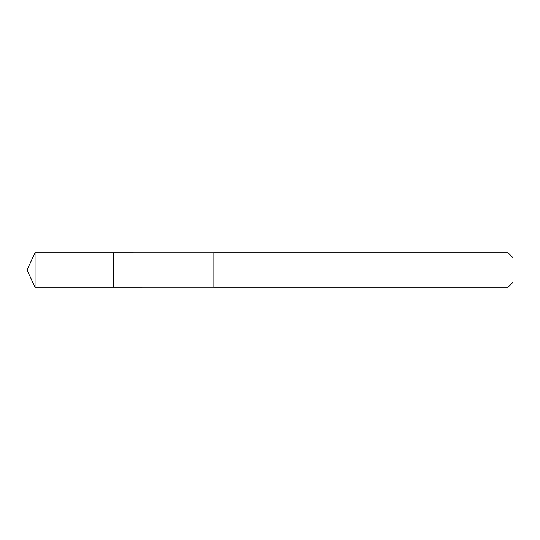 <?xml version="1.0" encoding="UTF-8"?>
<svg xmlns="http://www.w3.org/2000/svg" width="540" height="540" viewBox="0 0 540 540"><rect width="100%" height="100%" fill="white"/><g stroke="black" fill="none" stroke-linecap="round" stroke-linejoin="round"><path stroke-width="0.81" d="M113.454 287.287L113.454 252.713L35.059 252.707L35.059 287.293L113.454 287.287L113.454 252.713L213.921 252.72L213.921 287.28L35.059 287.293L27 270L35.059 287.293M213.921 285.869L213.921 287.293L508.012 287.293L508.012 252.707L213.921 252.707L213.921 285.869M508.012 252.707L513 257.702L513 282.299L508.012 287.293M27 270L35.059 252.707"/></g></svg>
